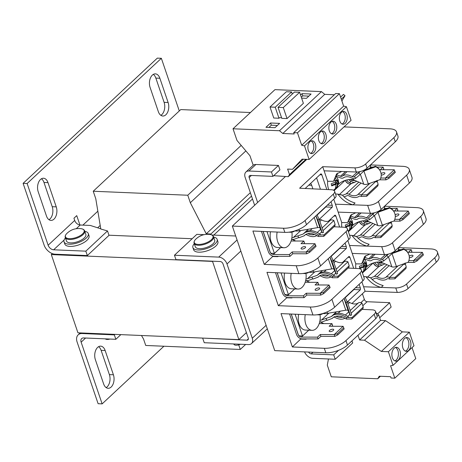<?xml version="1.0" encoding="UTF-8"?>
<svg xmlns="http://www.w3.org/2000/svg" width="462" height="462" viewBox="0 0 462 462"><rect width="100%" height="100%" fill="white"/><g stroke="black" fill="none" stroke-linecap="round" stroke-linejoin="round"><path stroke-width="0.69" d="M66.649 233.674C70.703 229.637 75.566 227.98 81.243 228.707L81.243 228.707A9.875 4.123 161.2 0 1 82.115 234.326A9.875 4.123 161.2 0 1 69.392 238.658A9.875 4.123 161.2 0 1 66.649 233.674L66.649 233.674C65.356 235.077 64.899 236.377 65.292 237.572A10.251 4.285 161.2 0 0 69.404 239.483A10.251 4.285 161.2 0 0 80.14 236.665A10.251 4.285 161.2 0 0 84.696 230.965L85.857 234.367A10.251 4.285 -18.8 0 1 81.295 240.067A10.251 4.285 -18.8 0 1 70.565 242.891A10.251 4.285 -18.8 0 1 66.453 240.973L65.292 237.572M195.507 239.449C199.555 235.412 204.418 233.755 210.1 234.477L210.1 234.477A9.875 4.123 161.2 0 1 210.967 240.101A9.875 4.123 161.2 0 1 198.244 244.433A9.875 4.123 161.2 0 1 195.507 239.449L195.507 239.449C194.207 240.852 193.757 242.152 194.15 243.347A10.251 4.285 161.2 0 0 198.256 245.258A10.251 4.285 161.2 0 0 211.896 240.384A10.251 4.285 161.2 0 0 213.554 236.74L214.709 240.142A10.251 4.285 -18.8 0 1 213.057 243.786A10.251 4.285 -18.8 0 1 202.749 248.429A10.251 4.285 -18.8 0 1 195.31 246.748L194.15 243.347M105.301 338.854A5.122 2.143 -18.8 0 0 107.115 339.437A5.122 2.143 -18.8 0 0 109.968 339.05M84.823 231.329A12.809 5.353 161.2 0 1 88.282 233.541L89.033 235.747A12.809 5.353 161.2 0 1 83.333 242.873A12.809 5.353 161.2 0 1 69.912 246.396A12.809 5.353 161.2 0 1 64.778 244.005L64.027 241.799A12.809 5.353 161.2 0 1 65.419 237.936M88.282 233.541A12.809 5.353 161.2 0 1 82.582 240.667A12.809 5.353 161.2 0 1 69.161 244.196A12.809 5.353 161.2 0 1 64.027 241.799M233.812 343.965L233.916 344.254A5.122 2.143 -18.8 0 0 240.442 344.242M213.675 237.104A12.809 5.353 161.2 0 1 217.134 239.316L217.885 241.522A12.809 5.353 161.2 0 1 215.818 246.073A12.809 5.353 161.2 0 1 202.928 251.877A12.809 5.353 161.2 0 1 193.63 249.78L192.885 247.574A12.809 5.353 161.2 0 1 194.271 243.711M217.134 239.316A12.809 5.353 161.2 0 1 215.067 243.872A12.809 5.353 161.2 0 1 202.183 249.671A12.809 5.353 161.2 0 1 192.885 247.574M313.721 152.703A6.404 3.962 92.4 0 0 315.725 145.582A6.404 3.962 92.4 0 0 312.121 140.794A6.404 3.962 92.4 0 0 309.973 141.684A6.404 3.962 92.4 0 0 307.969 148.799A6.404 3.962 92.4 0 0 311.579 153.592A6.404 3.962 92.4 0 0 313.721 152.703M310.579 153.338A6.404 3.962 92.4 0 0 311.711 152.616A6.404 3.962 92.4 0 0 313.79 146.304A6.404 3.962 92.4 0 0 311.105 140.962M324.209 142.914A6.404 3.962 92.4 0 0 326.212 135.799A6.404 3.962 92.4 0 0 322.603 131.006A6.404 3.962 92.4 0 0 320.461 131.901A6.404 3.962 92.4 0 0 318.457 139.016A6.404 3.962 92.4 0 0 322.066 143.809A6.404 3.962 92.4 0 0 324.209 142.914M321.067 143.555A6.404 3.962 92.4 0 0 322.199 142.833A6.404 3.962 92.4 0 0 324.278 136.521A6.404 3.962 92.4 0 0 321.592 131.173M345.183 123.348A6.404 3.962 92.4 0 0 347.187 116.233A6.404 3.962 92.4 0 0 343.578 111.44A6.404 3.962 92.4 0 0 341.435 112.33A6.404 3.962 92.4 0 0 339.431 119.45A6.404 3.962 92.4 0 0 343.041 124.238A6.404 3.962 92.4 0 0 345.183 123.348M342.042 123.989A6.404 3.962 92.4 0 0 343.174 123.267A6.404 3.962 92.4 0 0 345.253 116.955A6.404 3.962 92.4 0 0 342.567 111.608M334.696 133.131A6.404 3.962 92.4 0 0 336.7 126.016A6.404 3.962 92.4 0 0 333.09 121.223A6.404 3.962 92.4 0 0 330.948 122.118A6.404 3.962 92.4 0 0 328.944 129.233A6.404 3.962 92.4 0 0 332.553 134.026A6.404 3.962 92.4 0 0 334.696 133.131M331.554 133.772A6.404 3.962 92.4 0 0 332.686 133.05A6.404 3.962 92.4 0 0 334.765 126.738A6.404 3.962 92.4 0 0 332.08 121.391M408.662 350.398A6.918 4.279 92.4 0 0 410.822 342.706A6.918 4.279 92.4 0 0 406.924 337.537A6.918 4.279 92.4 0 0 404.608 338.496A6.918 4.279 92.4 0 0 402.448 346.182A6.918 4.279 92.4 0 0 406.341 351.357A6.918 4.279 92.4 0 0 408.662 350.398M405.341 351.12A6.918 4.279 92.4 0 0 406.647 350.312A6.918 4.279 92.4 0 0 408.887 343.428A6.918 4.279 92.4 0 0 405.913 337.687M398.175 360.181A6.918 4.279 92.4 0 0 400.335 352.489A6.918 4.279 92.4 0 0 396.442 347.32A6.918 4.279 92.4 0 0 394.121 348.279A6.918 4.279 92.4 0 0 391.961 355.971A6.918 4.279 92.4 0 0 395.853 361.14A6.918 4.279 92.4 0 0 398.175 360.181M394.86 360.903A6.918 4.279 92.4 0 0 396.159 360.094A6.918 4.279 92.4 0 0 398.4 353.211A6.918 4.279 92.4 0 0 395.426 347.47M23.1 183.356L44.104 245.051A10.251 6.82 47 0 0 55.151 254.21L87.335 255.567L85.834 251.161L53.65 249.798A5.122 3.413 47 0 1 48.129 245.224L27.125 183.524L23.1 183.356L157.334 58.125L161.353 58.299L179.285 110.955M82.155 333.529A10.251 6.82 47 0 0 78.165 334.852A10.251 6.82 47 0 0 77.108 342.007L98.111 403.701L102.137 403.875L81.133 342.175A5.122 3.413 47 0 1 81.659 338.6A5.122 3.413 47 0 1 83.657 337.941L115.841 339.299L114.339 334.892L82.155 333.529L82.71 333.015M41.447 178.765A8.969 5.544 -87.6 0 1 43.977 182.461L52.223 206.699A8.969 5.544 -87.6 0 1 48.989 219.698M98.602 346.673A8.969 5.544 -87.6 0 1 101.132 350.369L109.384 374.607A8.969 5.544 -87.6 0 1 106.15 387.606M153.32 74.394A8.969 5.544 -87.6 0 1 155.85 78.095L164.102 102.333A8.969 5.544 -87.6 0 1 160.863 115.327M48.129 245.224L74.694 220.438L73.943 218.237L76.738 215.627L79.926 224.994M27.125 183.524L161.353 58.299M163.918 346.234L102.137 403.875M56.249 206.872A8.969 5.544 -87.6 0 1 56.017 215.979A8.969 5.544 -87.6 0 1 50.976 220.397A8.969 5.544 -87.6 0 1 46.46 216.002L38.207 191.765A8.969 5.544 -87.6 0 1 38.438 182.657A8.969 5.544 -87.6 0 1 43.48 178.24A8.969 5.544 -87.6 0 1 47.996 182.634L56.249 206.872L52.223 206.699M113.409 374.774A8.969 5.544 -87.6 0 1 113.178 383.882A8.969 5.544 -87.6 0 1 108.137 388.299A8.969 5.544 -87.6 0 1 103.621 383.905L95.368 359.667A8.969 5.544 -87.6 0 1 95.599 350.566A8.969 5.544 -87.6 0 1 100.641 346.142A8.969 5.544 -87.6 0 1 105.157 350.537L113.409 374.774L109.384 374.607M168.122 102.5A8.969 5.544 -87.6 0 1 167.897 111.608A8.969 5.544 -87.6 0 1 162.849 116.026A8.969 5.544 -87.6 0 1 158.333 111.631L150.086 87.393A8.969 5.544 -87.6 0 1 150.312 78.286A8.969 5.544 -87.6 0 1 155.359 73.868A8.969 5.544 -87.6 0 1 159.869 78.263L168.122 102.5L164.102 102.333M114.894 334.373L114.339 334.892M52.362 253.615L51.317 254.585L77.945 332.813L238.871 339.616L246.396 332.6M82.894 225.127L97.84 211.18M74.694 220.438A5.122 3.413 -133 0 0 80.215 225.017L76.282 228.69M100.756 228.788L90.275 225.439L80.215 225.017M87.335 255.567L109.009 235.349L107.507 230.942L100.797 229.019L95.778 198.729L93.232 191.239L187.774 195.235L190.321 202.731L206.254 233.807L250.346 192.677M120.848 334.627L115.841 339.299M238.871 339.616L212.462 261.186M51.317 254.585L212.243 261.394M192.152 238.727L108.963 235.21M85.834 251.161L107.507 230.942M141.476 335.499L143.561 339.091L145.732 345.466L240.275 349.463L238.71 344.86M251.513 196.096L210.88 234.003L211.122 234.708M210.88 234.003L206.254 233.807M97.673 227.801L100.202 225.444M250.433 112.526L180.757 109.581L93.232 191.239M241.193 145.403L187.774 195.235M245.865 150.912L190.321 202.731M213.773 235.077L252.489 198.966M245.634 344.461L240.275 349.463M248.389 338.877L246.991 340.176L202.962 338.097M204.013 234.667L196.829 234.361L174.457 255.232L175.958 259.644L220.212 261.515A2.564 1.704 -133 0 1 222.973 263.802L248.256 338.057A2.564 1.704 -133 0 1 247.99 339.847A2.564 1.704 -133 0 1 246.991 340.176M202.737 338.305L204.239 342.712L248.492 344.583A7.687 5.117 47 0 0 251.484 343.595A7.687 5.117 47 0 0 252.275 338.23L226.998 263.969L240.841 251.057M174.457 255.232L218.711 257.109A7.687 5.117 47 0 1 226.998 263.969M235.718 236.007L211.879 235.002M271.448 171.968L278.442 165.442L279.937 169.849L272.95 176.374L271.448 171.968L248.92 171.015A7.687 5.117 47 0 0 245.928 172.003A7.687 5.117 47 0 0 245.137 177.368L254.631 205.267M273.683 175.687L288.248 176.68L289.489 174.596L287.612 169.086L292.533 169.294L302.079 159.165L309.118 159.465L304.487 145.865L301.703 145.253L297.464 132.813L293.734 132.652L294.184 133.968L282.802 133.483L279.487 130.74L233.015 128.777L236.994 140.454L249.954 155.723L253.193 165.246A7.687 5.117 47 0 1 255.908 164.489L278.442 165.442M362.41 293.745L364.351 299.434A2.564 1.704 -133 0 0 367.111 301.721L362.832 305.711M379.677 317.775L391.141 307.08L389.639 302.674L367.111 301.721M312.953 352.246L311.18 353.904L333.708 354.856L335.21 359.263L312.682 358.31A7.687 5.117 47 0 1 304.562 351.888M311.18 353.904A2.564 1.704 47 0 1 308.61 352.061M257.64 202.46L249.157 177.541A2.564 1.704 47 0 1 249.422 175.751A2.564 1.704 47 0 1 250.421 175.421L272.95 176.374M335.21 359.263L352.685 342.954L351.975 340.858M334.355 94.756L324.746 94.352L321.431 91.603L274.965 89.64L233.015 128.777M309.118 159.465L351.068 120.334L346.436 106.734L343.647 106.116L339.414 93.676L335.683 93.52L293.734 132.652M328.465 358.974L327.292 365.119L331.271 376.796L377.737 378.765L379.25 376.218L390.633 376.703L391.083 378.014L394.814 378.17L390.575 365.731L393.018 365.338L388.392 351.738L381.352 351.443L364.53 340.199L359.609 339.992L357.992 335.245M333.708 354.856L338.548 350.34M393.018 365.338L413.992 345.772L409.367 332.172L402.327 331.878L385.504 320.628L380.584 320.42L378.707 314.917L375.935 312.664M394.814 378.17L415.788 358.604L412.035 347.597M377.546 313.952L389.639 302.674M321.431 91.603L279.487 130.74M278.984 118.243L275.231 107.224L270.004 107.005L273.752 118.018L278.984 118.243L279.614 117.654L281.589 117.735M287.029 118.584L303.39 103.321L299.636 92.302L283.281 107.565L287.029 118.584L281.797 118.359L278.049 107.34L283.281 107.565M265.956 127.304L275.005 127.685L279.62 123.383L270.57 122.996L265.956 127.304M301.622 98.129L306.468 98.337L311.082 94.029L302.033 93.647L300.56 95.016M282.802 133.483L324.746 94.352M339.414 93.676L297.464 132.813M343.647 106.116L301.703 145.253M304.487 145.865L346.436 106.734M303.332 159.223L292.533 169.294M305.856 159.326L289.489 174.596M288.248 176.68L306.803 159.367M380.584 320.42L359.609 339.992M377.09 316.424L378.707 314.917M385.504 320.628L364.53 340.199M402.327 331.878L381.352 351.443M409.367 332.172L388.392 351.738M377.737 378.765L380.411 376.27M292.302 94.046L291.591 91.961L286.359 91.742L270.004 107.005M270.57 122.996L271.321 125.202L268.93 127.431M277.396 125.462L271.321 125.202M278.049 107.34L294.41 92.082L299.636 92.302M302.033 93.647L302.777 95.853L301.311 97.222M308.853 96.108L302.777 95.853M341.291 99.191L345.027 95.703L341.897 100.964M291.591 91.961L275.231 107.224M340.581 97.101L343.462 94.41L345.027 95.703M298.775 237.526L294.513 239.143A6.312 4.198 47 0 1 293.012 239.368A6.312 4.198 47 0 1 291.632 239.12M261.457 231.387A5.013 3.332 47 0 0 261.544 231.664L268.405 251.813A5.013 3.332 -133 0 0 273.804 256.289A5.013 3.332 -133 0 0 273.943 256.295L290.003 256.358L289.339 254.568L292.146 251.946L306.104 252.004L306.768 253.8L309.65 252.298L309.24 251.201L306.104 252.004L314.98 243.722L316.043 246.338L309.65 252.298M320.824 295.091L323.706 293.595L323.296 292.492L320.16 293.301L320.824 295.091L306.866 295.033L304.06 297.649L287.861 297.58A5.013 3.332 47 0 1 282.461 293.104L275.6 272.955A5.013 3.332 47 0 1 275.514 272.678M312.832 278.817L308.57 280.44A6.312 4.198 47 0 1 307.068 280.659A6.312 4.198 47 0 1 305.688 280.411M326.894 320.114L322.626 321.731A6.312 4.198 47 0 1 321.125 321.956A6.312 4.198 47 0 1 319.75 321.708M289.576 313.975A5.013 3.332 -133 0 0 289.662 314.252L296.517 334.401A5.013 3.332 -133 0 0 301.923 338.877A5.013 3.332 -133 0 0 302.056 338.877L318.116 338.946L317.452 337.15L320.258 334.534L334.217 334.592L334.886 336.382L337.762 334.886L337.352 333.783L334.217 334.592L343.099 326.311L344.155 328.921L337.762 334.886M289.339 254.568L273.198 254.498A2.928 1.946 47 0 1 270.039 251.882L263.178 231.733A2.928 1.946 47 0 1 263.097 231.456M304.06 297.649L303.395 295.859L287.254 295.79A2.928 1.946 47 0 1 284.095 293.174L277.24 273.025A2.928 1.946 47 0 1 277.16 272.747M317.452 337.15L301.311 337.087A2.928 1.946 47 0 1 298.152 334.471L291.297 314.322A2.928 1.946 47 0 1 291.216 314.044M291.915 237.52A4.227 2.812 -133 0 0 292.4 237.578A4.227 2.812 -133 0 0 293.41 237.428L303.118 234.055L308.275 229.244M301.472 247.828A2.408 0.953 159.6 0 1 303.863 246.691A2.408 0.953 159.6 0 1 305.59 246.997A2.408 0.953 159.6 0 1 305.203 247.84A2.408 0.953 159.6 0 1 302.806 248.978A2.408 0.953 159.6 0 1 301.08 248.672A2.408 0.953 159.6 0 1 301.472 247.828M305.977 278.811A4.227 2.812 -133 0 0 306.462 278.869A4.227 2.812 -133 0 0 307.467 278.719L317.175 275.346L322.332 270.536M315.529 289.12A2.408 0.953 159.6 0 1 317.92 287.988A2.408 0.953 159.6 0 1 319.652 288.288A2.408 0.953 159.6 0 1 319.259 289.137A2.408 0.953 159.6 0 1 316.863 290.269A2.408 0.953 159.6 0 1 315.136 289.969A2.408 0.953 159.6 0 1 315.529 289.12M329.585 330.411A2.408 0.953 159.6 0 1 331.982 329.279A2.408 0.953 159.6 0 1 333.708 329.579A2.408 0.953 159.6 0 1 333.316 330.428A2.408 0.953 159.6 0 1 330.919 331.56A2.408 0.953 159.6 0 1 329.192 331.26A2.408 0.953 159.6 0 1 329.585 330.411M320.033 320.108A4.227 2.812 -133 0 0 320.518 320.166A4.227 2.812 -133 0 0 321.523 320.016L331.231 316.637L336.388 311.827M409.216 256.173A2.408 0.953 159.6 0 1 411.509 255.278A2.408 0.953 159.6 0 1 412.976 255.625A2.408 0.953 159.6 0 1 412.589 256.474A2.408 0.953 159.6 0 1 409.338 257.692M395.154 214.882A2.408 0.953 159.6 0 1 397.447 213.987A2.408 0.953 159.6 0 1 398.92 214.333A2.408 0.953 159.6 0 1 398.527 215.182A2.408 0.953 159.6 0 1 395.281 216.401M381.098 173.585A2.408 0.953 159.6 0 1 383.391 172.696A2.408 0.953 159.6 0 1 384.863 173.042A2.408 0.953 159.6 0 1 384.471 173.885A2.408 0.953 159.6 0 1 381.225 175.104M365.91 265.563L363.565 265.465L365.921 263.883L366.609 263.912L365.731 265.916L364.899 270.091L363.582 270.975L364.189 266.955L359.829 268.468L359.338 266.366L363.617 264.507L362.474 261.942M351.853 224.266L349.509 224.168L351.865 222.586L352.552 222.615L351.674 224.624L350.843 228.794L349.526 229.683L350.132 225.658L345.772 227.171L345.276 225.075L349.555 223.21L348.417 220.645M337.797 182.975L335.452 182.877L337.809 181.295L338.49 181.323L337.618 183.333L336.786 187.503L335.47 188.386L336.076 184.367L331.716 185.88L331.219 183.784L335.499 181.918L334.361 179.354M314.558 234.453A11.065 7.363 47 0 1 312 234.817A11.065 7.363 47 0 1 307.808 233.668M305.203 234.858L304.221 235.77A14.23 9.471 47 0 1 304.689 235.291A14.23 9.471 47 0 1 318.197 236.486L318.485 234.985L324.001 234.875L335.117 224.503L333.876 220.536A4.684 3.119 -133 0 0 330.226 220.362A11.065 7.363 47 0 1 326.386 221.396A11.065 7.363 47 0 1 321.54 219.9A4.684 3.119 -133 0 0 319.103 219.45L332.207 207.219L325.82 206.953A1.952 1.207 92.4 0 0 325.935 206.491M316.84 235.597A13.144 8.749 47 0 1 312.612 236.608A13.144 8.749 47 0 1 307.224 235.037A2.605 1.732 47 0 0 305.451 234.679M291.886 232.045A12.364 7.646 -87.6 0 1 288.057 246.027A12.364 7.646 -87.6 0 1 283.911 247.748L277.269 247.465A12.364 7.646 -87.6 0 1 270.513 231.768M283.911 247.748A12.364 7.646 -87.6 0 1 277.16 232.051M328.615 275.75A11.065 7.363 47 0 1 326.057 276.109A11.065 7.363 47 0 1 321.864 274.959M319.259 276.149L318.278 277.061A14.23 9.471 47 0 1 318.745 276.582A14.23 9.471 47 0 1 332.253 277.778L332.542 276.276L338.057 276.166L349.174 265.8L347.932 261.833A4.684 3.119 -133 0 0 344.282 261.654A11.065 7.363 47 0 1 340.442 262.693A11.065 7.363 47 0 1 335.597 261.192A4.684 3.119 -133 0 0 333.16 260.741L346.263 248.516L339.876 248.244A1.952 1.207 92.4 0 0 339.997 247.782M330.896 276.894A13.144 8.749 47 0 1 326.669 277.905A13.144 8.749 47 0 1 321.286 276.328A2.605 1.732 47 0 0 319.508 275.97M305.948 273.337A12.364 7.646 -87.6 0 1 302.113 287.318A12.364 7.646 -87.6 0 1 297.973 289.039L291.326 288.756A12.364 7.646 -87.6 0 1 284.575 273.065M297.973 289.039A12.364 7.646 -87.6 0 1 291.216 273.342M320.004 314.634A12.364 7.646 -87.6 0 1 316.17 328.615A12.364 7.646 -87.6 0 1 312.029 330.33L305.388 330.053A12.364 7.646 -87.6 0 1 298.631 314.356M312.029 330.33A12.364 7.646 -87.6 0 1 305.272 314.639M342.671 317.042A11.065 7.363 47 0 1 340.119 317.406A11.065 7.363 47 0 1 335.92 316.251M333.316 317.446L332.34 318.358A14.23 9.471 47 0 1 332.802 317.873A14.23 9.471 47 0 1 346.309 319.069L346.598 317.567L352.113 317.463L363.23 307.091L361.989 303.124A4.684 3.119 -133 0 0 358.339 302.945A11.065 7.363 47 0 1 354.498 303.984A11.065 7.363 47 0 1 349.653 302.489A4.684 3.119 -133 0 0 347.216 302.033L360.32 289.807L353.932 289.535A1.952 1.207 92.4 0 0 354.054 289.073M344.952 318.185A13.144 8.749 47 0 1 340.725 319.196A13.144 8.749 47 0 1 335.343 317.619A2.605 1.732 47 0 0 333.564 317.267M393.122 252.558L403.545 248.827L403.788 249.376A10.672 9.69 156.2 0 1 408.581 254.065A10.672 9.69 156.2 0 1 408.171 262.249L396.408 266.459A4.684 1.958 161.2 0 1 391.863 266.811L381.681 262.456A9.113 3.806 -18.8 0 0 379.348 262A9.113 3.806 -18.8 0 0 367.226 266.331L366.695 264.772M379.065 211.267L389.489 207.536L389.732 208.085A10.672 9.69 156.2 0 1 394.525 212.774A10.672 9.69 156.2 0 1 394.115 220.957L382.351 225.161A4.684 1.958 161.2 0 1 377.801 225.52L367.625 221.165A9.113 3.806 -18.8 0 0 365.292 220.703A9.113 3.806 -18.8 0 0 353.164 225.04L352.633 223.475M365.009 169.97L375.433 166.245L375.675 166.794A10.672 9.69 156.2 0 1 380.469 171.477A10.672 9.69 156.2 0 1 380.059 179.666L368.295 183.87A4.684 1.958 161.2 0 1 363.744 184.222L353.569 179.868A9.113 3.806 -18.8 0 0 351.236 179.412A9.113 3.806 -18.8 0 0 339.108 183.749L338.577 182.184M317.048 214.784L319.144 219.531L317.792 220.016A10.672 0.358 -109.7 0 1 320.501 227.627A10.672 0.358 -109.7 0 1 322.176 232.888L320.062 228.095A3.251 1.357 -18.8 0 0 318.774 227.535A3.251 1.357 -18.8 0 0 317.677 227.616L299.451 230.769L298.966 229.337M319.144 219.531A10.672 0.358 70.3 0 1 321.852 227.142A10.672 0.358 70.3 0 1 323.521 232.403L322.176 232.888M331.104 256.075L333.2 260.828L331.849 261.307A10.672 0.358 -109.7 0 1 334.563 268.919A10.672 0.358 -109.7 0 1 336.232 274.18L334.118 269.386A3.251 1.357 -18.8 0 0 332.831 268.826A3.251 1.357 -18.8 0 0 331.733 268.907L313.507 272.06L313.022 270.634M333.2 260.828A10.672 0.358 70.3 0 1 335.909 268.439A10.672 0.358 70.3 0 1 337.583 273.7L336.232 274.18M345.16 297.372L347.257 302.119L345.911 302.598A10.672 0.358 -109.7 0 1 348.619 310.21A10.672 0.358 -109.7 0 1 350.288 315.477L348.175 310.683A3.251 1.357 -18.8 0 0 346.887 310.118A3.251 1.357 -18.8 0 0 345.795 310.198L327.564 313.357L327.079 311.925M347.257 302.119A10.672 0.358 70.3 0 1 349.965 309.731A10.672 0.358 70.3 0 1 351.64 314.992L350.288 315.477M375.433 166.245A10.672 9.69 -23.8 0 1 380.226 170.928L380.469 171.477M389.489 207.536A10.672 9.69 -23.8 0 1 394.282 212.225L394.525 212.774M403.545 248.827A10.672 9.69 -23.8 0 1 408.339 253.517L408.581 254.065M346.309 319.069L351.825 318.976L362.941 308.61L363.23 307.091M352.113 317.463L351.825 318.976M332.253 277.778L337.768 277.685L348.885 267.313L349.174 265.8M338.057 276.166L337.768 277.685M318.197 236.486L323.712 236.394L334.829 226.022L335.117 224.503M324.001 234.875L323.712 236.394M370.847 164.593A12.364 7.646 -87.6 0 1 369.779 168.266M375.675 166.794L363.912 170.998A4.684 1.958 161.2 0 1 363.9 171.004L368.295 183.87M384.904 205.885A12.364 7.646 -87.6 0 1 383.835 209.557M389.732 208.085L377.968 212.289A4.684 1.958 161.2 0 1 377.962 212.295L382.351 225.161M398.96 247.182A12.364 7.646 -87.6 0 1 397.892 250.849M403.788 249.376L392.03 253.586A4.684 1.958 161.2 0 1 392.019 253.586M347.684 317.625L348.383 316.972A16.274 10.828 -133 0 0 334.355 314.085L332.369 315.581M345.911 302.598L344.057 298.4M331.849 261.307L329.995 257.109M333.628 276.334L334.326 275.681A16.274 10.828 -133 0 0 320.299 272.794L318.312 274.284M317.792 220.016L315.939 215.818M319.571 235.037L320.27 234.39A16.274 10.828 -133 0 0 306.242 231.497L304.256 232.992M375.606 181.254A16.274 10.828 47 0 1 376.524 181.907L375.745 181.474A4.684 3.119 -133 0 0 375.439 181.318M342.521 195.299L346.13 193.93A4.684 3.119 47 0 1 349.029 194.254A11.065 7.363 -133 0 0 357.715 194.716A4.684 3.119 47 0 1 361.365 194.895L367.013 194.75L366.718 196.269L361.07 196.408A2.605 1.732 47 0 0 359.043 196.31A13.144 8.749 47 0 1 349.099 195.969A2.605 1.732 47 0 0 347.233 195.645L344.063 196.852M361.475 194.952L361.186 196.471M367.013 194.75L378.13 184.378L377.835 185.897L366.718 196.269M378.13 184.378L377.015 180.376M335.816 187.664L336.007 187.093M335.348 184.292L335.216 183.732L337.56 183.83M335.452 182.877A0.653 0.404 92.4 0 0 335.216 183.732M337.809 181.295L337.63 180.527M331.658 185.418L333.373 184.269L336.076 184.367M333.703 184.28A0.653 0.404 92.4 0 0 333.373 184.269M360.32 171.5L354.423 176.611L355.7 178.251A4.684 3.119 47 0 1 352.067 178.124A11.065 7.363 -133 0 0 343.561 177.766A4.684 3.119 47 0 1 340.488 177.864L336.099 176.247L337.999 179.227L338.542 181.549L337.422 186.677L333.57 190.223M359.742 171.639L354.423 176.611M366.331 168.734L360.123 174.526L358.778 172.938M360.123 174.526L355.769 178.199M338.311 184.494L339.108 183.749M389.668 222.551A16.274 10.828 47 0 1 390.581 223.198L389.801 222.765A4.684 3.119 -133 0 0 389.501 222.609M356.577 236.59L360.187 235.222A4.684 3.119 47 0 1 363.086 235.551A11.065 7.363 -133 0 0 371.771 236.007A4.684 3.119 47 0 1 375.421 236.186L381.069 236.042L380.78 237.56L375.132 237.699A2.605 1.732 47 0 0 373.105 237.601A13.144 8.749 47 0 1 363.155 237.26A2.605 1.732 47 0 0 361.29 236.937L358.119 238.144M375.531 236.249L375.242 237.763M381.069 236.042L392.186 225.675L391.897 227.189L380.78 237.56M392.186 225.675L391.071 221.673M349.873 228.956L350.063 228.384M349.405 225.589L349.272 225.023L351.617 225.121M349.509 224.168A0.653 0.404 92.4 0 0 349.272 225.023M351.865 222.586L351.686 221.818M345.72 226.709L347.43 225.56L350.132 225.658M347.765 225.577A0.653 0.404 92.4 0 0 347.43 225.56M374.376 212.797L368.48 217.908L369.756 219.548A4.684 3.119 47 0 1 366.123 219.415A11.065 7.363 -133 0 0 357.617 219.057A4.684 3.119 47 0 1 354.545 219.155L350.156 217.538M373.798 212.936L368.48 217.908M380.388 210.025L374.185 215.818L372.84 214.235M374.185 215.818L369.825 219.49M352.367 225.785L353.164 225.04M403.724 263.842A16.274 10.828 47 0 1 404.637 264.489L403.863 264.062A4.684 3.119 -133 0 0 403.557 263.9M370.634 277.887L374.243 276.513A4.684 3.119 47 0 1 377.142 276.842A11.065 7.363 -133 0 0 385.828 277.298A4.684 3.119 47 0 1 389.478 277.477L395.126 277.339L394.837 278.852L389.189 278.996A2.605 1.732 47 0 0 387.162 278.898A13.144 8.749 47 0 1 377.217 278.557A2.605 1.732 47 0 0 375.346 278.234L372.181 279.435M389.587 277.541L389.299 279.06M395.126 277.339L406.242 266.967L405.954 268.486L394.837 278.852M406.242 266.967L405.128 262.965M363.929 270.247L364.12 269.675M363.461 266.88L363.328 266.314L365.673 266.412M363.565 265.465A0.653 0.404 92.4 0 0 363.328 266.314M365.921 263.883L365.742 263.115M359.777 268L361.486 266.857L364.189 266.955M361.821 266.869A0.653 0.404 92.4 0 0 361.486 266.857M388.438 254.088L382.542 259.199L383.812 260.839A4.684 3.119 47 0 1 380.18 260.707A11.065 7.363 -133 0 0 371.673 260.349A4.684 3.119 47 0 1 368.601 260.452L364.212 258.83L366.112 261.815L366.655 264.137L365.696 268.976L362.266 272.505M387.855 254.227L382.542 259.199M394.45 251.322L388.242 257.115L386.896 255.526M388.242 257.115L383.887 260.787M366.424 267.082L367.226 266.331M346.598 317.567A16.274 10.828 -133 0 0 333.223 315.142L334.355 314.085M338.149 313.219L340.378 311.14M347.967 304.06L349.653 302.489M322.817 313.502A10.545 4.406 -18.8 0 0 327.564 313.357M308.755 272.21A10.545 4.406 -18.8 0 0 313.507 272.06M332.542 276.276A16.274 10.828 -133 0 0 319.161 273.851L320.299 272.794M324.093 271.927L326.322 269.843M333.911 262.768L335.597 261.192M294.698 230.919A10.545 4.406 -18.8 0 0 299.451 230.769M318.485 234.985A16.274 10.828 -133 0 0 305.105 232.559L306.242 231.497M310.037 230.63L312.266 228.551M319.854 221.471L321.54 219.9M349.618 179.452L352.777 179.614M380.752 178.032L385.377 178.049L394.253 169.768L395.31 172.384L388.917 178.344L388.507 177.246L385.377 178.049L386.041 179.845L388.917 178.344M394.9 171.281L388.507 177.246M377.223 181.254L376.524 181.907M349.029 194.254L361.03 183.062M335.21 177.812L337.041 180.885L337.999 179.227M336.093 187.474L336.786 187.503M354.354 176.669A2.605 1.732 47 0 1 352.333 176.594L357.276 171.985M363.681 220.744L366.834 220.905M394.808 219.323L399.434 219.346L408.31 211.059L409.367 213.675L402.979 219.641L402.569 218.538L399.434 219.346L400.098 221.136L402.979 219.641M408.962 212.572L402.569 218.538M391.279 222.551L390.581 223.198M363.086 235.551L375.086 224.353M349.266 219.109L351.097 222.176L352.159 220.801L350.15 217.556M352.056 220.518L352.598 222.84L351.64 227.679L348.209 231.214M350.15 228.765L350.843 228.794M368.41 217.96A2.605 1.732 47 0 1 366.389 217.891L371.332 213.282M377.737 262.041L380.89 262.197M408.864 260.62L413.49 260.637L422.366 252.356L423.429 254.966L417.036 260.932L416.626 259.829L413.49 260.637L414.154 262.428L417.036 260.932M423.019 253.869L416.626 259.829M405.336 263.842L404.637 264.489M377.142 276.842L389.143 265.65M363.323 260.401L365.153 263.473L366.112 261.815M364.206 270.062L364.899 270.091M382.467 259.251A2.605 1.732 47 0 1 380.451 259.182L385.389 254.574M333.223 315.142L331.231 316.637M332.34 318.358L327.056 320.362L325.947 318.647M318.664 314.512L318.78 314.888L321.945 314.218L321.812 313.796M317.088 314.755L318.78 314.888M343.745 327.824L337.352 333.783M308.726 330.191L302.518 335.984L295.103 314.206M323.706 293.595L330.099 287.63L329.689 286.527L323.296 292.492M306.866 295.033L306.202 293.243L320.16 293.301L329.042 285.014L329.689 286.527M294.669 288.9L288.461 294.692L281.046 272.915M304.608 273.215L304.724 273.596L307.883 272.927L307.756 272.499M303.032 273.464L304.724 273.596M319.161 273.851L317.175 275.346M318.278 277.061L312.999 279.071L311.89 277.356M315.633 245.235L309.24 251.201M280.613 247.609L274.405 253.395L266.99 231.618M290.552 231.924L290.667 232.305L293.826 231.635L293.693 231.208M288.975 232.167L290.667 232.305M305.105 232.559L303.118 234.055M304.221 235.77L298.937 237.78L297.834 236.059M382.034 265.286L379.077 263.935L377.656 265.263L379.672 266.181M376.836 262.139A4.325 2.876 -133 0 0 379.077 263.935M394.253 169.768L380.295 169.71L383.102 167.094L383.766 168.884L382.871 169.721M386.041 179.845L379.631 179.816M356.849 181.271L350.802 183.882A4.227 2.812 47 0 1 345.276 180.365A6.41 4.262 47 0 0 348.36 183.668M336.642 174.792L340.488 176.213A2.605 1.732 -133 0 0 342.227 176.166A13.144 8.749 47 0 1 352.333 176.594M340.488 176.213L345.426 171.604M353.921 182.698L350.958 181.352L349.538 182.675L351.559 183.599M348.723 179.556A4.325 2.876 -133 0 0 350.958 181.352M408.31 211.059L394.352 211.007L397.158 208.385L397.822 210.181L396.927 211.013M400.098 221.136L393.688 221.113M370.905 222.569L364.859 225.179A4.227 2.812 47 0 1 359.332 221.662M350.698 216.083L354.545 217.504A2.605 1.732 -133 0 0 356.283 217.463A13.144 8.749 47 0 1 366.389 217.891M354.545 217.504L359.482 212.895M367.977 223.995L365.02 222.644L363.6 223.972L365.615 224.89M362.78 220.848A4.325 2.876 -133 0 0 365.02 222.644M422.366 252.356L408.408 252.298L411.215 249.682L411.879 251.472L410.984 252.31M414.154 262.428L407.744 262.404M384.962 263.86L378.915 266.47A4.227 2.812 47 0 1 373.388 262.953M364.755 257.374L368.601 258.795A2.605 1.732 -133 0 0 370.339 258.755A13.144 8.749 47 0 1 380.451 259.182M368.601 258.795L373.539 254.187M323.856 323.602L319.744 321.725M322.661 313.548L321.945 314.218M334.886 336.382L320.923 336.324L320.258 334.534M320.923 336.324L318.116 338.946M343.099 326.311L329.135 326.253L331.941 323.631L319.225 323.579M331.71 326.264L332.611 325.427L331.941 323.631M298.152 334.471L298.209 334.419A2.928 1.946 -133 0 0 299.076 335.839L302.518 335.984M298.209 334.419L291.349 314.27M303.395 295.859L306.202 293.243M329.042 285.014L315.078 284.956L317.885 282.34L318.549 284.13L317.654 284.967M284.095 293.174L284.153 293.127A2.928 1.946 -133 0 0 285.019 294.542L288.461 294.692M284.153 293.127L277.292 272.978M308.604 272.257L307.883 272.927M295.744 241.014L291.626 239.143M306.768 253.8L292.81 253.742L292.146 251.946M292.81 253.742L290.003 256.358M314.98 243.722L301.022 243.665L303.829 241.048L291.106 240.997M303.598 243.676L304.493 242.839L303.829 241.048M270.039 251.882L270.097 251.83A2.928 1.946 -133 0 0 270.963 253.251L274.405 253.395M270.097 251.83L263.236 231.681M294.548 230.965L293.826 231.635M376.472 266.256A6.41 4.262 47 0 1 373.406 262.947M374.815 262.537A4.325 2.876 -133 0 0 377.656 265.263M350.335 179.51A2.928 1.946 -133 0 0 352.546 180.544L355.174 180.555M370.235 167.042L373.169 167.053M376.952 167.071L383.102 167.094M354.851 182.346L353.216 182.34A5.013 3.332 47 0 1 353.124 182.34M346.702 179.955A4.325 2.876 -133 0 0 349.538 182.675M364.391 220.801A2.928 1.946 -133 0 0 366.603 221.841L369.23 221.852M384.292 208.333L387.225 208.345M391.008 208.362L397.158 208.385M368.907 223.637L367.273 223.631A5.013 3.332 47 0 1 367.18 223.631M362.416 224.965A6.41 4.262 47 0 1 359.344 221.656M360.758 221.246A4.325 2.876 -133 0 0 363.6 223.972M378.453 262.098A2.928 1.946 -133 0 0 380.659 263.132L383.287 263.144M398.348 249.624L401.282 249.642M405.064 249.653L411.215 249.682M382.969 264.934L381.329 264.922A5.013 3.332 47 0 1 381.242 264.922M324.307 348.319A16.268 6.797 -18.8 0 0 345.963 340.575L374.18 314.247A8.137 3.401 -18.8 0 0 375.491 311.359L377.015 315.829A8.137 3.401 161.2 0 1 375.704 318.722L347.482 345.045A16.268 6.797 161.2 0 1 325.831 352.789L324.307 348.319L292.377 346.968L281.017 313.611L312.953 314.963L310.25 307.028L278.315 305.677L266.961 272.32L298.897 273.666L296.194 265.731L264.258 264.38L252.905 231.023L284.84 232.374L283.425 228.234A16.268 6.797 -18.8 0 0 305.082 220.49L333.298 194.167A8.137 3.401 -18.8 0 0 334.615 191.274A8.137 3.401 -18.8 0 0 331.41 189.755L299.613 188.219L322.695 166.684L327.662 181.266L333.512 181.312L337.716 173.013M333.512 181.312L336.607 173.897L341.73 171.466L324.105 170.825M340.708 194.964L342.29 195.045C345.461 198.775 349.711 201.42 355.053 202.985L353.084 204.822C347.072 203.326 342.001 199.757 337.878 194.127L335.533 193.976M342.29 195.045L337.878 194.127M333.76 199.191L341.718 222.557L347.568 222.609L351.773 214.31M347.568 222.609L350.664 215.188L355.786 212.763L338.167 212.122M354.764 236.255L356.346 236.342C359.517 240.067 363.767 242.717 369.109 244.282L367.14 246.119C361.134 244.617 356.063 241.054 351.934 235.418L349.59 235.268M356.346 236.342L351.934 235.418M347.822 240.483L355.775 263.854L361.631 263.9L365.829 255.602M361.631 263.9L364.72 256.485L369.843 254.054L352.223 253.413M384.84 206.208L416.799 207.623A16.268 6.797 161.2 0 1 423.319 210.666L426.022 218.601A16.268 6.797 161.2 0 1 423.394 224.382L395.177 250.71A8.137 3.401 161.2 0 1 384.407 254.585L369.843 254.054M368.82 277.547L370.403 277.633C373.637 281.404 377.893 284.055 383.171 285.574L381.202 287.41C375.265 285.961 370.195 282.397 365.991 276.715L363.646 276.565M370.403 277.633L365.991 276.715M309.8 282.305L305.688 280.434M317.885 282.34L305.168 282.288M359.124 284.344L360.337 287.913A1.952 1.207 -87.6 0 1 360.32 289.807M342.498 262.485L348.966 256.45A1.952 1.207 -87.6 0 1 348.972 256.45A1.952 1.207 -87.6 0 1 349.953 257.409L353.673 268.33M345.068 243.047L346.281 246.616A1.952 1.207 -87.6 0 1 346.263 248.516M328.436 221.194L334.91 215.159A1.952 1.207 -87.6 0 1 334.915 215.159A1.952 1.207 -87.6 0 1 335.897 216.112L339.616 227.033M331.011 201.755L332.224 205.324A1.952 1.207 -87.6 0 1 332.207 207.219M305.174 188.49L320.853 173.862A1.952 1.207 -87.6 0 1 320.859 173.862A1.952 1.207 -87.6 0 1 321.841 174.821L326.848 189.535M370.784 164.917L402.743 166.332A16.268 6.797 161.2 0 1 409.263 169.369L411.965 177.31A16.268 6.797 161.2 0 1 409.338 183.091L381.115 209.419A8.137 3.401 161.2 0 1 370.345 213.288L355.786 212.763M353.089 204.828L367.648 205.353A8.137 3.401 -18.8 0 0 378.418 201.478L406.635 175.156L409.338 183.091M349.52 245.478L381.704 246.65A8.137 3.401 -18.8 0 0 392.475 242.775L420.691 216.447L423.394 224.382M327.662 181.266A12.11 7.49 92.4 0 0 328.805 189.628M341.718 222.557A12.11 7.49 92.4 0 0 341.834 227.142M355.775 263.854A12.11 7.49 92.4 0 0 355.89 268.434M361.879 281.774L365.101 291.239L351.952 303.505M306.37 338.894L306.017 339.224L306.219 338.894M301.028 338.738L292.377 346.968M306.017 339.224L300.791 339.114M310.25 307.028A16.268 6.797 -18.8 0 0 331.901 299.284L360.123 272.955A8.137 3.401 -18.8 0 0 361.434 270.062A8.137 3.401 -18.8 0 0 358.229 268.549L348.088 268.058M361.434 270.062L364.137 278.003A8.137 3.401 161.2 0 1 362.826 280.89L334.603 307.218L331.901 299.284M292.307 297.603L291.961 297.926L292.163 297.603M291.961 297.926L286.735 297.823L286.971 297.441M296.194 265.731A16.268 6.797 -18.8 0 0 317.844 257.987L346.067 231.664A8.137 3.401 -18.8 0 0 347.378 228.771A8.137 3.401 -18.8 0 0 344.173 227.252L334.032 226.767M347.378 228.771L350.081 236.706A8.137 3.401 161.2 0 1 348.764 239.599L320.547 265.927L317.844 257.987M278.251 256.312L277.905 256.635L278.107 256.312M277.905 256.635L272.678 256.531L272.915 256.15M345.27 297.62L353.932 289.535M344.993 261.313L344.692 260.435M331.214 256.329L339.876 248.244M330.931 220.022L330.636 219.144M317.157 215.032L325.82 206.953M320.449 189.224L316.58 177.853M334.615 191.274L336.024 195.414A8.137 3.401 161.2 0 1 334.707 198.308L306.491 224.63L305.082 220.49M322.695 166.684L354.88 167.856A8.137 3.401 -18.8 0 0 365.65 163.981L393.872 137.659A16.268 6.797 -18.8 0 0 396.5 131.872A16.268 6.797 -18.8 0 0 389.974 128.834L344.034 126.888M396.5 131.872L397.909 136.013A16.268 6.797 161.2 0 1 395.281 141.799L367.059 168.122A8.137 3.401 161.2 0 1 356.289 171.997L341.73 171.466M363.577 286.769L395.761 287.942L397.285 292.411L365.101 291.239M398.879 247.609L430.855 248.92A16.268 6.797 161.2 0 1 437.375 251.957A16.268 6.797 161.2 0 1 434.748 257.744L406.531 284.066A8.137 3.401 161.2 0 1 395.761 287.942M409.263 169.369A16.268 6.797 161.2 0 1 406.635 175.156M423.319 210.666A16.268 6.797 161.2 0 1 420.691 216.447M375.491 311.359A8.137 3.401 -18.8 0 0 372.285 309.84L362.144 309.349M437.375 251.957L438.9 256.427A16.268 6.797 161.2 0 1 436.272 262.214L408.056 288.536A8.137 3.401 161.2 0 1 397.285 292.411M312.953 314.963A16.268 6.797 -18.8 0 0 334.603 307.218M278.315 305.677L286.735 297.823M298.897 273.666A16.268 6.797 -18.8 0 0 320.547 265.927M264.258 264.38L272.678 256.531M284.84 232.374A16.268 6.797 -18.8 0 0 306.491 224.63M310.608 183.42A5.758 3.563 -87.6 0 1 311.677 185.302L312.884 188.86M283.425 228.234L232.334 226.074L285.464 176.507M232.334 226.074L274.734 350.629L325.831 352.789M43.977 182.461L47.996 182.634M101.132 350.369L105.157 350.537M155.85 78.095L159.869 78.263M85.585 338.022L81.133 342.175M64.074 240.073L53.65 249.798M218.711 257.109L237.07 239.98M248.92 171.015L255.908 164.489M266.118 325.317L252.275 338.23M251.386 175.462L249.157 177.541M360.886 302.662L364.351 299.434M280.665 247.609L273.273 254.498M294.721 288.9L287.335 295.796M308.778 330.197L301.391 337.087M300.797 230.538L293.41 237.428M314.853 271.829L307.467 278.719M328.909 313.121L321.523 320.016M330.226 220.362L322.118 227.928M320.605 229.331L317.232 232.484M344.282 261.654L336.174 269.219M334.667 270.628L331.289 273.775M358.339 302.945L350.231 310.51M348.723 311.919L345.345 315.067M381.237 261.146L381.681 262.456M367.18 219.854L367.625 221.165M353.124 178.563L353.569 179.868M315.892 215.858L320.062 228.095M329.955 257.149L334.118 269.386M344.011 298.446L348.175 310.683M345.795 310.198L342.325 300.017M331.733 268.907L328.268 258.72M317.677 227.616L314.212 217.429M363.744 184.222L360.366 174.301M377.801 225.52L374.422 215.592M396.408 266.459L392.03 253.586M391.863 266.811L388.484 256.884M347.678 316.47L349.844 314.455M351.126 313.259L361.989 303.124M333.622 275.179L335.782 273.163M337.069 271.962L347.932 261.833M319.565 233.888L321.725 231.872M323.013 230.671L333.876 220.536M336.873 177.177L336.619 176.438M350.929 218.468L350.681 217.729M364.986 259.765L364.737 259.026M346.13 193.93L358.801 182.109M361.365 194.895L375.745 181.474M336.786 180.532L335.014 180.457M334.147 190.598L345.027 180.451M360.187 235.222L372.857 223.4M375.421 236.186L389.801 222.765M350.843 221.824L349.076 221.748M348.383 231.728L359.084 221.743M374.243 276.513L386.913 264.691M389.478 277.477L403.863 264.062M364.899 263.121L363.132 263.045M362.439 273.019L373.14 263.034M350.802 183.882L339.264 194.652M369.987 183.27L357.715 194.716M347.054 171.662L342.227 176.166M364.859 225.179L353.32 235.943M384.043 224.561L371.771 236.007M361.117 212.953L356.283 217.463M378.915 266.47L367.377 277.235M398.1 265.852L385.828 277.298M375.173 254.25L370.339 258.755M353.361 179.787L352.546 180.544M367.417 221.079L366.603 221.841M381.473 262.376L380.659 263.132M360.337 287.913L355.521 287.705M348.025 257.328L349.953 257.409M346.281 246.616L341.464 246.413M333.968 216.031L335.897 216.112M332.224 205.324L327.402 205.122M319.912 174.74L321.841 174.821M381.115 209.419L378.418 201.478M367.648 205.353L370.345 213.288M395.177 250.71L392.475 242.775M381.704 246.65L384.407 254.585M335.464 204.181L353.084 204.822M360.123 272.955L362.826 280.89M346.067 231.664L348.764 239.599M333.298 194.167L334.707 198.308M354.88 167.856L356.289 171.997M365.65 163.981L367.059 168.122M393.872 137.659L395.281 141.799M375.704 318.722L374.18 314.247M347.482 345.045L345.963 340.575M436.272 262.214L434.748 257.744M408.056 288.536L406.531 284.066M311.677 185.302L308.72 185.181M78.165 334.852L80.249 332.911M81.243 228.707C83.131 229.025 84.28 229.781 84.696 230.965M245.928 172.003L253.188 165.229M267.313 328.829L251.484 343.595M210.1 234.477C211.983 234.8 213.138 235.556 213.554 236.74M333.541 184.217L335.926 184.321M335.21 180.85L337.144 180.931M347.597 225.508L349.982 225.612M349.272 222.141L351.201 222.222M361.654 266.805L364.039 266.903M363.328 263.432L365.257 263.519"/></g></svg>
